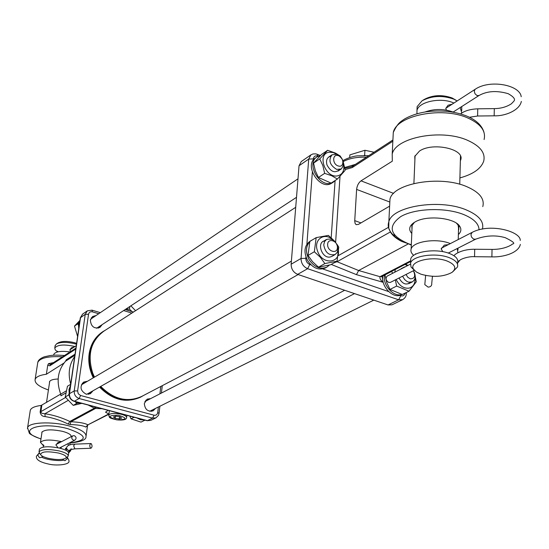 <?xml version="1.0" encoding="UTF-8"?>
<svg xmlns="http://www.w3.org/2000/svg" width="549" height="549" viewBox="0 0 549 549"><rect width="100%" height="100%" fill="white"/><g stroke="black" fill="none" stroke-linecap="round" stroke-linejoin="round"><path stroke-width="0.82" d="M90.606 448.149L90.942 448.259C92.301 447.14 92.39 445.603 91.223 443.647L90.88 443.537C89.528 444.656 89.432 446.193 90.606 448.149M73.593 440.223C71.452 438.953 71.198 437.484 72.839 435.81L74.239 435.666C76.386 436.942 76.634 438.418 74.987 440.078L73.593 440.223M57.618 351.868L55.25 349.919L54.776 348.011C57.535 344.655 64.206 344.148 74.781 346.488L74.939 346.536M43.398 445.596L40.461 442.364C43.199 439.619 50.028 439.33 60.953 441.506L61.55 441.657M67.458 443.921L69.092 445.184M66.477 448.519L65.901 448.643M60.342 442.075L57.961 442.535L55.929 444.958L58.07 447.792M74.081 347.092L71.452 347.792L69.895 349.878L70.526 351.593M56.444 343.928L58.16 342.844C61.982 341.004 67.493 340.977 74.691 342.741L76.606 343.365M55.106 345.849L56.389 343.969C60.726 341.89 66.985 341.849 75.165 343.859L76.476 344.264M58.613 453.069C65.07 454.853 67.397 456.603 65.585 458.333C61.982 459.959 56.204 459.938 48.243 458.278C44.044 457.221 41.504 456.006 40.619 454.634C41.202 451.525 47.2 451.004 58.613 453.069M39.748 453.556L39.034 451.813C41.758 449.137 48.607 448.869 59.566 451.024C65.571 452.623 68.453 454.325 68.213 456.144L65.681 458.264M39.398 449.405L39.453 449.027C42.184 446.33 49.026 446.056 59.978 448.217C65.976 449.823 68.851 451.539 68.611 453.364L68.268 455.752M60.548 448.361L61.701 446.859M53.754 354.75L53.823 354.297C55.621 351.497 61.008 350.715 69.991 351.943M432.454 276.319L431.754 283.263C431.96 285.61 430.766 286.901 428.158 287.134L424.802 284.636L424.981 282.66M410.316 264.199L387.21 276.099C385.295 278.302 385.782 280.415 388.671 282.433L390.428 282.371L414.337 270.259M457.564 264.295L457.605 262.799C458.614 259.142 455.807 255.999 449.185 253.384C435.837 248.086 412.471 251.572 410.727 258.922L410.618 261.482M453.577 112.236L453.399 112.161C444.004 108.681 434.54 108.627 425.015 111.989M452.156 104.186L448.059 105.243L445.767 108.434L446.433 110.129M448.355 244.621L444.299 245.135L441.211 248.93L442.796 251.668M447.167 261.056C432.571 255.251 407.921 261.509 413.63 269.298L416.341 271.975L420.898 274.184C432.866 277.54 443.194 276.971 451.882 272.476C456.933 268.358 455.361 264.556 447.167 261.056M452.692 271.865L457.495 266.986C458.504 263.342 455.691 260.219 449.061 257.611C435.693 252.327 412.299 255.779 410.556 263.095L411.029 267.013L414.227 270.135M456.013 100.241L452.129 97.983C442.062 94.455 432.749 94.95 424.199 99.465L422.407 100.584M461.723 110.665L461.743 106.547M457.159 100.947L453.79 99.136C442.336 95.128 431.754 95.691 422.037 100.817L417.144 106.616L417.014 109.642M461.819 113.025L460.172 107.556M453.906 103.054L453.673 102.958C441.005 97.036 418.722 101.682 416.979 110.39L416.945 113.787M457.907 252.718L457.228 248.525M450.317 243.612L449.487 243.282C436.187 237.943 412.896 241.512 411.146 248.958C410.446 251.188 411.311 253.315 413.754 255.34M130.202 311.05L125.886 309.279M135.548 310.7L130.991 305.93M132.076 311.619L129.502 309.204L126.641 308.785M129.502 309.204L129.832 306.692M374.054 152.231L364.941 150.275L349.878 154.873L349.713 157.474M365.147 155.47L364.227 155.456M364.646 155.326L364.941 150.275M115.784 416.176L113.417 416.952L115.173 418.304L119.284 418.873L121.658 418.098L119.915 416.753L115.784 416.176M119.565 416.698L119.284 418.873M115.434 416.293L115.173 418.304M79.2 325.488L79.735 321.783M78.747 328.618L78.48 324.15L79.969 320.211M79.66 320.698L74.492 326.072L77.601 336.503M78.383 325.029L77.828 323.793L78.733 322.915M74.492 326.072L77.828 323.793M93.742 377.259C89.981 369.477 88.622 361.558 89.679 353.515C91.23 343.749 95.766 336.372 103.267 331.39L105.463 330.121M93.2 377.582C89.439 369.8 88.087 361.887 89.144 353.851C90.702 344.093 95.231 336.715 102.732 331.74L103.068 331.521M86.756 381.37L83.661 382.077C79.488 386.709 80.319 390.744 86.166 394.182L90.331 393.715L92.527 391.362M95.505 315.682L92.575 316.526L90.345 320.218C91.072 326.641 94.243 329.057 99.87 327.478L101.812 325.083M150.145 398.67L147.153 399.15L144.332 403.426C144.874 409.43 147.763 411.922 152.999 410.899L155.209 408.751M140.798 397.051L140.578 397.16C126.195 403.426 112.586 400.132 99.74 387.265M143.55 395.465L141.148 396.865C126.757 403.131 113.135 399.83 100.282 386.956M458.374 234.553C461.071 232.001 461.565 229.304 459.842 226.483C455.148 217.747 426.697 214.851 415.119 221.933L413.802 222.736C409.122 226.126 408.456 229.702 411.798 233.455M458.49 230.312L458.786 229.592L458.086 225.056L456.555 223.285M460.371 160.823L460.659 160.04C465.264 149.06 432.742 141.862 419.491 151.044L414.776 156.41L414.886 160.136M389.104 228.878L390.408 231.939L337.052 261.715L336.551 261.461M411.325 244.724L401.71 241.443C396.254 238.678 392.487 235.507 390.408 231.939M389.625 206.149L358.422 224.397L356.184 224.665L355.155 223.553L354.709 221.11L356.617 189.412C357.083 185.61 358.545 182.762 361.016 180.854L392.322 161.166L392.212 154.077C395.5 137.435 441.492 128.507 467.59 140.324C480.334 146.075 485.687 153.068 483.662 161.303C480.924 168.776 473.005 174.314 459.904 177.91M389.708 204.489L389.975 199.122C393.249 183.291 439.927 175.09 466.437 186.516C479.387 192.081 484.829 198.779 482.784 206.602M392 304.819L388.033 304.949L297.64 274.363C293.365 272.434 291.196 269.058 291.142 264.234L299.04 165.764L301.271 161.557L310.947 154.845L308.716 159.086L301.051 258.449C301.12 263.314 303.309 266.732 307.618 268.694L398.636 299.809L402.623 299.685L392 304.819M392.912 139.974L353.213 165.784L352.28 167.555L345.04 169.6M344.669 167.534L355.381 164.377M381.994 276.353L383.12 281.877M356.466 274.651L358.634 270.52L380.004 276.689C379.565 278.446 380.594 280.313 383.099 282.289L356.466 274.651L331.253 264.419M334.465 262.628L337.052 261.715L358.634 270.52L408.518 243.777L411.311 245.17M353.206 165.791L350.969 166.869L344.827 168.358M414.385 222.366L411.853 225.763L411.976 229.208M71.171 436.675C71.397 434.76 68.508 432.983 62.497 431.336C51.482 429.119 44.586 429.435 41.82 432.276L41.861 433.168M48.415 389.948C38.952 386.654 34.525 383.147 35.122 379.434C36.042 376.854 39.796 375.125 46.37 374.246L47.742 365.257L48.49 363.671L53.507 362.608M108.88 414.248L87.881 424.864C85.04 423.183 79.385 422.147 70.938 421.742L70.032 424.542L68.172 424.061C60.431 420.273 52.759 417.782 45.142 416.588C42.328 416.485 40.66 414.975 40.139 412.059L41.148 405.45L60.713 394.093M30.188 411.002L30.312 410.213C31.183 407.852 34.793 406.26 41.148 405.45M75.041 354.167L66.271 359.773L65.612 361.16C57.727 370.335 56.101 381.335 60.733 394.155L60.946 395.815L65.77 392.981M50.721 364.412L49.808 365.806L47.742 365.257M64.007 363.026L46.37 374.246M87.874 425.214L85.802 427.06C83.132 425.605 77.876 424.768 70.032 424.542M58.153 379.016C53.088 379.174 50.199 380.107 49.472 381.816L49.499 382.797M108.174 410.357L105.525 412.162L108.908 414.049M68.172 424.061L69.819 421.454L94.353 408.154L95.499 408.456L70.938 421.742L69.819 421.454C61.461 417.508 53.157 414.941 44.915 413.761L41.985 413.328L40.832 412.258L41.834 405.258M108.627 414.021L87.881 424.864L85.802 427.06M68.007 400.475L44.915 413.761L45.142 416.588M50.638 364.467L48.49 363.671M330.628 156.28C326.991 157.35 325.777 160.246 326.984 164.954C330.807 171.926 334.952 173.491 339.412 169.655M343.633 164.549C344.525 170.849 342.466 174.623 337.457 175.886C325.083 178.35 316.601 153.315 329.393 152.217L333.154 152.526L336.942 154.365M343.633 163.444L345.149 170.334L337.409 179.043L331.733 175.749L324.651 173.36L322.874 165.654L319.744 158.901L327.616 150.296L335.549 153.137L340.256 156.04L340.847 157.069M327.616 150.296L321.426 154.537L313.561 163.115L315.318 170.753L318.427 177.478L331.129 183.105L337.409 179.043M318.427 177.478L324.651 173.36M313.561 163.115L319.744 158.901M335.384 180.353L333.435 182.083L331.136 183.098M331.122 183.105C318.99 187.278 306.067 163.314 316.986 156.904L320.403 155.552L317.329 154.344M333.435 182.083L331.335 183.4C319.587 190.565 303.659 164.995 315.483 157.934L316.986 156.904M93.179 317.253L91.271 317.816M297.99 178.823L90.564 319.257M336.77 154.31L332.042 154.784C328.165 160.219 329.709 165.091 336.661 169.401L341.293 168.948C345.239 163.547 343.729 158.668 336.77 154.31M338.314 155.669C332.234 153.459 332.138 164.261 338.239 165.949C344.326 168.111 344.374 157.357 338.314 155.669M96.61 328.261L296.508 197.324M98.209 328.165L99.458 326.621M295.705 207.323L103.885 331.143C90.77 340.956 87.051 354.956 92.733 373.128L94.38 376.889M100.927 386.592C113.753 399.418 127.327 402.705 141.663 396.453L141.882 396.337M402.383 268.283L400.022 269.504M415.092 277.959C415.332 283.469 413.335 286.859 409.122 288.136C403.741 288.733 399.411 285.844 396.131 279.482M394.786 272.194L395.328 269.456M415.236 276.559L416.272 281.795L409.026 291.203L396.653 286.077L395.349 279.88M392.652 273.292L391.636 271.474L384.986 274.912L386.75 282.536L389.962 289.419L402.28 294.497L409.026 291.203M389.962 289.419L396.653 286.077M405.471 264.213L408.017 265.387M404.984 264.46L407.564 265.62M399.034 278.014C402.492 284.087 406.267 285.542 410.35 282.385M324.85 240.805C316.19 241.965 321.906 259.025 330.292 256.973L331.864 256.397M338.081 248.903C341.711 263.609 321.927 265.627 317.466 250.797C313.28 239.632 324.48 231.747 332.797 239.762M316.162 237.628L309.856 241.402L308.016 255.443L312.566 261.715L318.482 267.171L330.642 264.762L337.072 261.166L324.871 263.575L320.314 257.261L314.344 251.751L316.162 237.628L328.384 235.404L334.142 240.695M336.921 244.223L338.767 247.119L337.072 261.166M318.482 267.171L324.871 263.575M308.016 255.443L314.344 251.751M401.909 294.401C393.77 297.544 382.605 285.281 384.403 275.104M402.04 294.436L401.34 294.772C393.317 299.294 380.855 286.702 382.783 275.941M329.352 265.098L326.847 267.13C320.232 269.765 314.296 267.233 309.053 259.54C305.436 252.348 305.676 246.377 309.787 241.642M326.847 267.13L325.289 268.001C318.674 270.636 312.752 268.111 307.515 260.432C303.494 252.018 304.304 245.629 309.945 241.265L312.436 239.858M310.521 241.004L311.482 240.345M142.815 419.56L140.091 418.832M144.305 419.951L140.537 419.738L136.955 418.002M80.044 402.884L77.189 402.129M81.712 403.33L77.759 403.083L74.396 401.237C70.945 399.94 69.304 397.428 69.483 393.695L69.256 394.004M69.689 391.053L70.245 387.196M69.236 394.203L68.968 389.577L70.498 385.439M151.277 411.379L152.691 410.007M149.705 411.283L373.766 300.125M402.568 276.222L404.647 279.571L407.063 281.513L408.641 282.165L412.306 281.905C415.717 279.462 416.115 275.722 413.507 270.678M406.034 274.466L407.756 277.259L410.281 278.83C414.728 278.7 415.771 275.996 413.404 270.726M405.91 266.471L403.549 267.686M354.524 293.612L144.847 401.6M147.64 399.953L145.705 400.276M88.595 394.312L90.125 392.727M86.769 394.312L298.162 274.541M323.752 244.909C325.207 252.65 329.029 255.848 335.206 254.503L337.312 252.279L338.081 248.951C336.592 241.183 332.749 238.012 326.559 239.433L324.514 241.635L323.752 244.909M327.643 244.634C327.348 251.552 337.601 254.413 337.402 247.386C337.69 240.524 327.492 237.6 327.643 244.634M291.389 261.111L81.327 384.883M84.374 382.77L82.233 383.298M144.874 420.102L143.948 419.999M129.825 416.108L131.012 418.825L140.997 422.112L144.648 420.328M131.012 418.825L134.155 417.254M69.236 395.548L68.611 395.04L69.071 393.496M70.663 384.321L67.458 386.235L65.249 397.002L73.216 405.382L81.822 403.357M77.883 403.117L76.613 403.467L75.789 402.348M73.216 405.382L76.613 403.467M65.249 397.002L68.611 395.04M66.642 447.661L66.498 448.423L68.515 450.667L70.903 449.487M66.381 448.986L66.553 447.998C66.923 445.582 69.648 444.299 74.739 444.148L73.635 445.781L74.863 448.842M68.296 452.06L70.842 450.146M66.374 449.048L66.333 450.516M40.681 457.571L39.446 457.667L37.696 454.984L39.37 453.145M63.924 460.282L65.056 460.686L67.403 458.49L67.191 457.207M71.034 449.192L71.144 448.759M474.562 256.706L474.7 249.26C461.503 249.088 454.078 254.688 454.044 255.786M491.883 256.877L474.556 256.706C468.228 256.136 460.268 259.403 460.076 260.109L457.852 261.557M441.321 248.244L472.126 232.385L470.918 234.649L471.522 237.044L473.492 239.069L475.647 239.192C485.844 235.432 495.713 234.924 505.258 237.69C512.697 241.313 515.264 243.392 512.965 243.907L512.231 244.085C513.095 243.838 505.917 249.575 492.041 249.404L474.7 249.26M520.335 244.401C518.771 252.437 504.531 257.316 491.89 256.877L492.034 249.404M459.424 260.844L457.694 262.525M477.616 116.011L477.747 108.826C470.212 109.155 464.495 110.843 460.597 113.89M445.774 108.318L475.105 89.322L474.226 91.168L475.002 93.742L476.992 95.54L478.996 95.519C487.107 90.976 496.838 90.365 508.182 93.687C517.487 98.882 513.686 100.968 513.946 101.126L511.387 103.795C506.583 106.931 500.894 108.537 494.313 108.62L477.747 108.826M494.162 115.825L494.306 108.62M108.729 415.428L108.771 415.106C109.807 413.582 113.039 413.116 118.474 413.706C123.875 414.639 126.586 415.943 126.599 417.638C126.565 419.669 123.312 420.417 116.841 419.868C107.563 417.624 109.814 417.569 108.771 415.106L109.354 410.666M118.22 415.216C107.824 415.38 107.371 416.911 116.868 419.82C127.244 419.676 127.697 418.146 118.22 415.216M80.298 317.919L69.27 393.921C69.057 397.6 70.67 400.056 74.108 401.305L147.125 420.699L150.803 420.362L147.022 420.671M98.497 313.657L92.417 311.839C90.338 311.427 89.048 312.244 88.54 314.275L77.608 390.929L78.26 393.77L80.573 395.493L154.022 415.202L152.588 418.132L147.434 420.644L74.396 401.237L79.159 398.526L152.588 418.132L155.971 417.858L158.462 415.38L159.038 413.438L157.735 412.539L158.359 407.186M77.608 390.929L74.218 390.922L69.483 393.695L80.525 317.555L82.597 314.11L87.305 310.858L85.225 314.323L74.218 390.922C74.046 394.683 75.693 397.215 79.159 398.526L80.573 395.493M82.597 314.11L80.312 317.823L85.225 314.323L88.54 314.275M123.834 310.631L131.877 313.074M154.022 415.202C156.046 415.524 157.282 414.639 157.735 412.539M159.951 393.626L160.795 386.448M92.417 311.839L92.026 310.158L87.305 310.858M393.002 138.197L393.29 132.433C396.584 115.407 442.247 106.149 468.139 118.138C480.787 123.978 486.098 131.115 484.081 139.535M408.518 243.777C389.776 235.569 387.21 226.49 400.818 216.553C414.975 208.297 444.958 207.158 463.315 214.398C473.705 218.626 478.941 223.772 479.03 229.832M388.761 227.622L388.85 221.741C392.123 206.342 439.138 198.505 465.861 209.732C478.735 215.112 484.252 221.563 482.427 229.084M402.623 299.685C405.087 298.086 406.301 296.151 406.267 293.887L405.608 292.871M388.033 304.949L398.636 299.809L400.818 295.774C403 296.323 404.373 295.465 404.936 293.193M318.173 156.232L317.006 154.221L315.668 153.857L312.971 153.946L310.947 154.845M343.303 161.523C349.39 158.311 357.097 156.87 366.423 157.199M299.04 165.764L308.716 159.086L313.355 158.867L313.259 160.143M335.089 180.69L331.205 237.765M317.823 156.101C315.298 155.388 313.808 156.314 313.355 158.867M312.347 172.235L306.898 244.181M305.93 256.953L305.827 258.318C305.875 261.242 307.193 263.294 309.773 264.474L311.029 264.906M322.757 268.941L388.623 291.581M399.651 295.376L400.818 295.774M297.64 274.363L307.618 268.694L309.773 264.474M291.142 264.234L301.051 258.449L305.827 258.318M340.009 176.373L335.631 242.212M388.651 227.231L338.356 255.594M352.28 167.555L392.851 141.223M396.556 238.376L399.878 239.59M354.723 220.623L360.968 222.915M392.144 234.368L394.861 235.37M356.617 189.412L389.831 202.039M361.016 180.854L393.633 193.392M381.562 276.572L380.004 276.689L410.508 260.885M37.648 363.273L37.778 362.402C40.05 357.907 48.278 356.04 62.469 356.809M40.99 438.884C14.507 430.903 38.636 420.863 67.596 428.618C87.579 435.549 88.416 440.291 70.107 442.844M27.45 428.57L27.567 427.746C28.569 422.284 51.345 421.158 68.879 425.866C80.847 429.188 86.55 432.756 85.994 436.558C86.378 439.77 81.074 441.911 70.094 442.968M40.139 412.059L65.585 397.455M49.808 365.806L75.783 349.034M65.612 361.16L74.884 355.251M60.733 394.155L66.182 390.936M74.698 356.507C69.153 364.481 67.815 373.704 70.684 384.163M73.161 367.096L72.489 371.728M96.24 407.186L95.499 408.456L101.997 408.717M88.204 405.052L94.353 408.154L95.416 406.967M76.27 345.671L69.908 349.809M68.666 452.973L70.718 450.633M38.753 453.467L36.454 456.192C35.802 459.513 39.761 462.121 48.326 463.994C55.408 465.998 70.169 464.928 68.934 460.982M62.497 459.3L64.473 460.597M71.164 448.684L70.807 449.535L74.794 448.842L90.942 448.259M70.862 449.878L70.951 449.466M72.839 435.81L56.046 444.512M74.987 440.078L59.333 448.066M42.904 456.439L40.784 457.523M68.996 460.536L67.301 457.125M41.69 457.056C44.867 459.63 60.465 461.537 63.595 460.055M65.317 448.43L66.34 448.08L65.681 449.247L66.388 448.952M74.739 444.148L90.811 443.537M43.995 445.548L42.788 444.566L43.419 446.227L43.145 447.126M57.611 351.216L57.631 351.888M69.819 444.903L70.155 442.549M70.972 436.778L71.116 435.796M40.461 442.364L42.06 431.83M46.514 402.492L49.726 381.322M53.685 355.21L53.823 354.297M39.034 451.813L39.453 449.027M54.776 348.011L55.175 345.396M40.619 454.634L39.157 452.822M472.126 232.385C490.353 222.75 520.974 231.616 520.226 240.448M448.272 253.062L475.647 239.192M458.497 261.997L457.605 262.93M425.626 275.474L424.802 284.636M469.436 117.266L477.609 116.011L494.162 115.818C505.32 116.251 519.629 110.267 521.344 101.421M475.105 89.322C489.763 79.145 519.992 84.903 521.207 96.727M453.138 112.051L478.996 95.519M413.63 269.298L411.029 267.013M460.494 156.177L459.733 184.272M458.6 226.016L458.237 239.536M458.003 248.134L457.955 250.07M415.456 254.311L415.566 253.775L416.142 253.967M415.078 155.614L413.905 183.496M412.155 225.028L411.146 248.958M417.144 106.616L416.979 110.39M410.727 258.922L410.556 263.095M126.894 415.325L126.641 417.322M125.412 309.595L133.476 312.045M150.803 420.362L155.971 417.858M100.096 312.58L92.129 310.192M159.052 413.342L159.855 406.445M161.447 392.858L162.284 385.666M141.148 396.865L140.578 397.16M458.086 225.056L459.842 226.483M392.212 154.077L393.29 132.433C397.805 122.901 400.242 121.974 404.524 119.023C410.364 115.654 417.336 113.286 425.454 111.921C440.627 109.8 454.483 111.214 467.027 116.168M460.741 156.959L460.659 160.04M458.902 225.275L458.889 225.708M458.861 226.744L458.786 229.592M389.975 199.122L388.85 221.741C386.53 228.212 390.813 234.78 401.71 241.443M406.281 293.578L406.329 292.521M368.77 155.669L357.399 155.841C352.986 156.273 348.183 157.844 342.974 160.534M410.618 261.544L381.576 276.566M467.419 243.365L472.998 240.537M467.542 116.395C476.477 120.313 481.953 125.597 483.964 132.24M35.122 379.434L37.778 362.402C38.197 360.171 40.386 358.305 44.352 356.802L49.973 355.56C53.651 355.285 53.081 354.791 64.528 355.478M30.312 410.213L27.567 427.746L29.186 432.777C29.111 433.847 33.036 435.927 40.976 439.008M71.219 436.277L71.164 436.681M86.118 435.7L87.531 425.448M87.373 425.599L87.49 424.953M75.92 348.107L50.618 364.481M328.762 157.007L332.042 154.784M337.978 171.123L341.293 168.948M344.669 290.277L141.663 396.453M408.751 283.675L412.306 281.905M401.134 268.708L404.661 266.889M331.822 256.424L335.206 254.503M323.203 241.409L326.559 239.433"/></g></svg>

